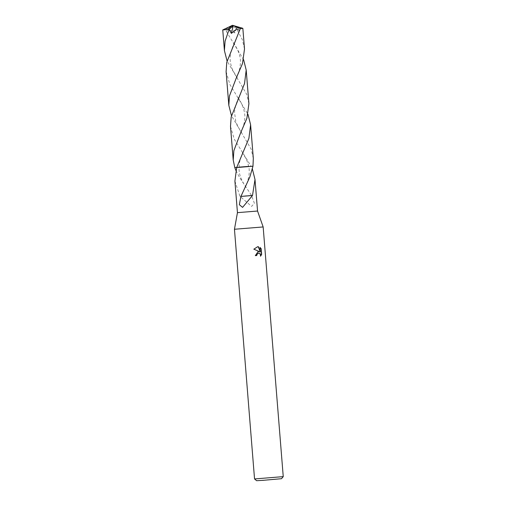 <?xml version="1.0" encoding="UTF-8"?>
<svg xmlns="http://www.w3.org/2000/svg" width="506" height="506" viewBox="0 0 506 506"><rect width="100%" height="100%" fill="white"/><g stroke="black" fill="none" stroke-linecap="round" stroke-linejoin="round"><path stroke-width="0.38" stroke-dasharray="2.53 1.9" d="M263.158 226.947L234.455 229.256M257.548 211.034L237.453 212.653M283.246 476.627L254.543 478.935M281.488 478.701L256.612 480.7M236.726 167.41L252.981 166.208L234.79 167.556L251.084 166.208L252.399 169.099M230.508 126.399L234.246 139.137L251.084 166.208M234.917 181.116L239.939 196.29L251.627 206.397L254.398 203.304L251.507 195.341L239.578 177.536L235.878 170.427M258.541 253.038L259.736 253.595L260.533 256.2M260.28 256.213L260.603 255.872M255.094 255.65L258.433 251.539M257.598 246.726L253.595 249.18L259.357 251.703M260.021 247.617L260.122 251.988M240.926 196.429L247.289 195.866M239.939 196.29L251.337 195.354M251.507 195.341L245.144 195.898M240.072 196.277L245.151 195.911M222.754 29.936L225.252 29.664L243.595 59.651M248.908 103.679L246.745 94.394L227.074 60.979M244.506 48.962L242.342 39.664L236.466 28.526L234.873 32.96L229.041 29.538L226.214 31.208M236.289 28.431L231.881 25.945L232.488 25.3L238.054 28.412L236.466 28.526M238.054 28.412L242.817 28.304M253.316 158.403L251.153 149.118L231.476 115.703M248.75 166.366L252.981 166.208M236.681 167.556L234.784 167.556L239.003 167.151M226.106 71.669L229.882 84.489L247.997 114.375M231.881 25.945L234.873 32.96M231.887 25.97L232.488 25.3L233.196 25.907M231.52 25.888L225.252 29.664M244.904 187.928C246.776 184.62 248.174 180.047 249.116 174.197C249.35 170.996 249.237 168.416 248.769 166.461L246.669 159.871L241.982 151.692M243.215 152.154C239.338 161.091 239.585 161.724 238.996 167.303C238.984 171.49 239.661 175.152 241.033 178.283C242.994 182.558 244.664 185.557 246.03 187.277M238.807 97.437C236.612 101.339 234.36 109.663 234.588 112.832L235.682 120.845C236.447 124.337 240.584 131.294 241.647 132.578M236.087 78.506L239.148 70.619C239.983 68.063 240.413 64.977 240.426 61.359C240.578 56.077 238.162 49.708 233.184 42.257M240.489 133.236L243.335 126.083C243.924 124.659 244.411 122.003 244.809 118.113C245.081 116.159 244.708 113.135 243.696 109.03C242.039 104.204 239.996 100.188 237.58 96.975M237.238 77.848L233.064 70.745C231.868 68.418 230.983 65.54 230.413 62.111C229.528 56.887 230.856 50.429 234.404 42.719"/><path stroke-width="0.76" d="M247.997 114.375L250.609 124.78L248.908 138.353L236.681 167.556L234.917 181.116L237.453 212.653L234.455 229.262L263.158 226.947L283.246 476.627L254.55 478.942L256.612 480.7L262.987 480.339L281.488 478.701L283.246 476.633M237.453 212.653L257.548 211.034L263.158 226.947M255.34 255.638L258.073 251.602L259.603 251.691L253.854 249.167L257.68 246.719L258.465 246.751L260.375 251.975L260.002 247.383L261.204 248.775L261.659 254.436L260.533 256.2L260.432 254.29L259.989 253.582L258.667 253.025L256.915 254.455L256.776 255.517L255.34 255.638L256.529 255.53L256.668 254.467L258.541 253.038M252.399 169.099L255.005 179.504L252.494 195.499L242.576 207.378L239.344 204.702L240.926 196.429L249.856 176.955L252.975 166.215L236.681 167.556L252.981 166.208L253.316 158.403L250.609 124.78M235.878 170.427L234.784 167.556L236.726 167.41M260.603 255.872L261.4 254.448L261.204 248.775M258.433 251.539L259.603 251.691M260.944 248.794L260.021 247.617M260.375 251.975L258.224 246.764L257.598 246.726M252.355 195.512L241.096 196.417M252.494 195.499L247.282 195.879M234.79 167.556L233.215 160.022L233.88 150.655L240.489 133.236L246.871 118.334L248.908 103.679L246.201 70.049L244.531 83.56L231.172 117.012L230.508 126.399L233.215 160.022M227.074 60.979L224.411 50.575L225.075 41.195L229.104 29.386L231.375 33.383L236.58 29.07L239.642 30.335L226.77 62.295L226.106 71.669L228.813 105.299L229.477 95.925L236.087 78.506L242.494 63.535L244.506 48.962L242.842 28.317L240.35 28.64L239.642 30.335M229.262 29.253L233.196 25.882L232.488 25.3L227.51 29.5L229.104 29.386M227.51 29.5L222.754 29.936L224.411 50.575M243.595 59.651L246.201 70.049M222.754 29.936L232.488 25.3L242.842 28.317M231.476 115.703L228.813 105.299M248.75 166.366L239.003 167.151M233.196 25.882L231.375 33.383M233.544 25.749L240.35 28.64M255.005 179.504L257.548 211.034M234.455 229.262L254.543 478.935"/></g></svg>
